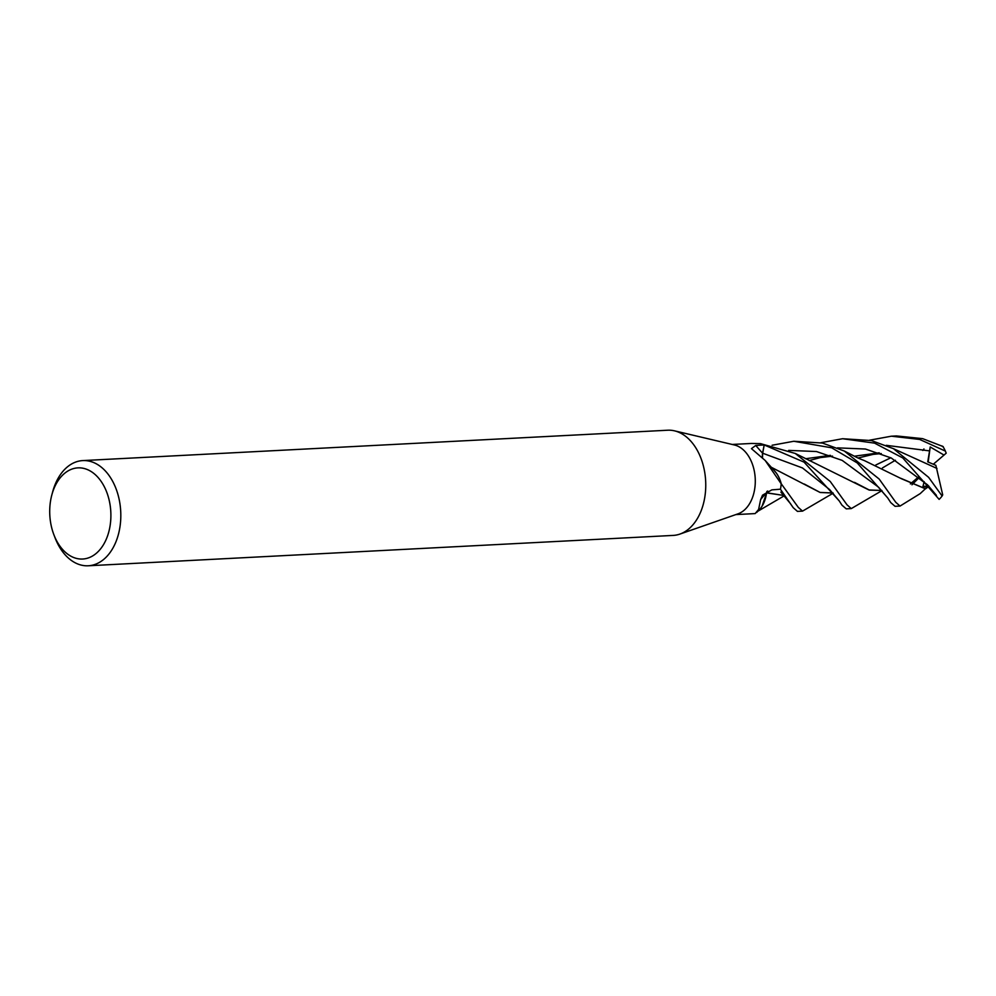 <?xml version="1.0" encoding="UTF-8"?>
<svg xmlns="http://www.w3.org/2000/svg" width="996" height="996" viewBox="0 0 996 996"><rect width="100%" height="100%" fill="white"/><g stroke="black" fill="none" stroke-linecap="round" stroke-linejoin="round"><path stroke-width="1.49" d="M51.804 495.049L52.639 491.937A52.663 35.246 87 0 1 66.894 467.323A52.663 35.246 87 0 1 82.78 460.588L667.731 430.222A52.663 35.246 87 0 1 674.516 430.845L734.463 444.988A35.109 23.493 87 0 1 754.719 473.436A35.109 23.493 87 0 1 744.174 510.213A35.109 23.493 87 0 1 738.036 513.824L679.87 534.093A52.663 35.246 87 0 1 673.184 535.412L88.246 565.778A52.663 35.246 87 0 1 55.017 537.703L53.871 534.703A45.642 30.54 87 0 1 51.804 495.049A45.642 30.54 87 0 1 64.167 473.71A45.642 30.54 87 0 1 106.298 491.065A45.642 30.54 87 0 1 96.438 553.191A45.642 30.54 87 0 1 53.871 534.703M735.845 514.583L755.155 513.587L758.603 509.454L760.633 499.631L762.525 495.174L771.85 489.87L780.478 489.198A35.109 23.493 87 0 0 781.188 483.795L765.165 460.463L751.445 448.636L755.752 445.461L764.169 444.938L762.6 453.192A10.097 6.76 -93 0 0 762.438 457.488M751.507 443.457L760.521 443.631A35.109 23.493 87 0 1 764.169 444.938M674.516 430.845A52.663 35.246 87 0 1 704.907 473.523A52.663 35.246 87 0 1 689.083 528.677A52.663 35.246 87 0 1 679.87 534.093M82.78 460.588A52.663 35.246 87 0 1 119.059 498.946A52.663 35.246 87 0 1 104.132 559.042A52.663 35.246 87 0 1 88.246 565.778M765.177 460.463L774.303 470.61A27.938 18.687 87 0 1 781.138 483.346A4.743 3.175 -93 0 0 781.188 483.795M766.92 491.414A10.097 6.76 -93 0 0 766.522 492.945A27.938 18.687 87 0 1 758.541 510.55L756.636 512.479M781.138 483.346A591.064 415.033 -26.8 0 1 780.54 482.724M766.522 492.945A594.425 185.791 38.3 0 0 760.633 499.631M847.061 504.872L830.228 481.454L795.269 453.454L760.471 443.631A35.109 23.493 87 0 1 764.218 444.963L804.058 462.132L839.205 500.888L841.956 505.134L846.227 508.856L851.281 508.595L847.061 504.872M890.76 502.594L895.055 506.317L900.035 506.068L895.802 502.333L879.157 479.039L844.284 451.039L822.41 443.046L793.8 441.265L831.697 447.814L857.22 462.916L887.735 497.975L890.76 502.594M925.545 488.613L920.18 493.63L900.035 506.068M772.112 445.249L793.8 441.265M798.306 507.4L781.2 483.732A35.109 23.493 87 0 1 780.453 489.273L793.19 507.661L797.435 511.384L802.539 511.122L798.306 507.4M869.633 440.182L891.42 436.186L919.694 439.448L945.353 451.076L946.2 453.168L944.021 455.072L930.214 446.967L927.749 461.858L935.867 465.331L942.702 494.85M891.42 436.198L896.4 435.937L922.632 438.638L942.951 446.494A35.109 23.493 87 0 1 945.353 451.076M820.866 442.71L842.591 438.726L874.563 443.133L902.787 457.948L939.128 499.382A35.109 23.493 87 0 0 942.104 496.008L928.621 477.333L893.462 448.686L871.425 440.568L842.591 438.726M942.702 494.863L942.104 496.008M854.481 482.35L869.446 490.107L881.809 490.468L868.948 489.957L795.269 453.454M881.958 490.63L851.281 508.595M878.597 487.231L842.18 460.389L816.483 451.537L788.683 450.391L816.483 451.537L842.18 460.389L878.584 487.218L887.735 497.975M936.987 468.444L893.462 448.686M879.169 452.807L854.431 456.205L879.256 452.844M784.338 495.547L766.472 492.746M762.089 506.167L766.584 492.92M767.692 491.016L766.571 492.896L766.97 491.377M784.313 495.522L766.559 492.896M929.629 450.902L886.291 445.324L929.629 450.902M780.852 492.086L790.687 503.914M925.533 488.837L901.741 478.864L864.304 460.563C854.717 456.865 856.622 457.139 844.284 451.039M830.427 455.346L805.627 458.733M900.87 478.329L925.533 488.799L927.513 487.393L922.981 486.347L928.919 486.185M927.612 484.903L891.196 457.961L865.424 449.022L837.499 447.864L865.424 449.022L891.196 457.961L927.612 484.903L936.427 495.361M839.205 500.888L829.656 489.609L802.502 467.958L762.675 453.217L764.218 444.963M762.513 457.575L762.675 453.217M890.847 457.774L875.87 464.983M833.054 492.995L820.082 492.435L804.332 484.056M890.81 457.762L875.845 464.97M833.079 493.02L820.169 492.497L771.116 467.174M942.415 446.544L943.274 446.793M922.806 450.466L923.939 448.959M776.357 473.1L773.643 469.913M833.216 493.157L802.539 511.122M944.021 455.072L933.352 464.211M924.163 481.628L922.981 486.347M927.575 484.865L927.513 487.393M910.369 483.919L918.686 476.785M930.202 446.967L928.185 462.032M911.975 484.803L919.37 477.37M762.6 453.192A591.661 415.457 -26.8 0 1 755.752 445.461M751.519 443.457L732.209 444.453M784.45 495.684L757.794 511.272M857.992 458.011L873.168 454.363L881.286 453.578M809.225 460.55L820.243 457.612L832.532 456.118M882.394 467.971L895.429 460.227M941.88 445.947L943.212 446.631"/></g></svg>
